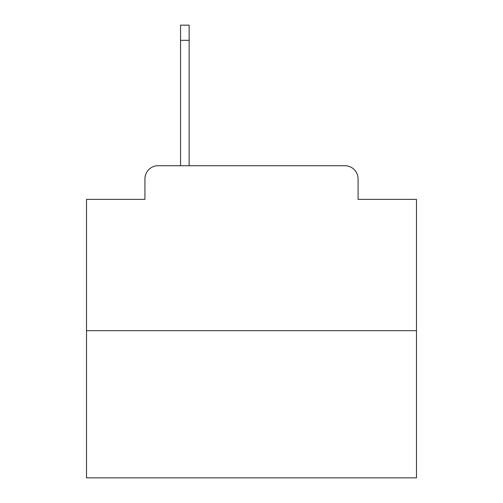 <?xml version="1.0" encoding="UTF-8"?>
<svg xmlns="http://www.w3.org/2000/svg" width="503" height="503" viewBox="0 0 503 503"><rect width="100%" height="100%" fill="white"/><g stroke="black" fill="none" stroke-linecap="round" stroke-linejoin="round"><path stroke-width="0.75" d="M144.927 178.911L144.927 199.364L144.927 178.911A13.197 13.197 0 0 1 158.124 165.713L180.558 165.713L180.558 25.15L189.141 25.15L189.141 40.328L180.558 40.328M416.478 330.691L86.522 330.691L86.522 477.85L416.478 477.85L416.478 199.364L358.073 199.364L358.073 178.911A13.197 13.197 0 0 0 344.876 165.713L158.124 165.713M86.522 330.691L86.522 199.364L144.927 199.364M189.141 40.328L189.141 165.713L344.876 165.713M358.073 199.364L358.073 178.911"/></g></svg>
